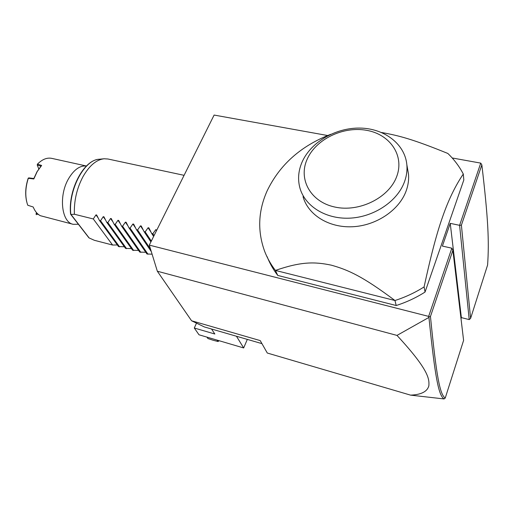<?xml version="1.0" encoding="UTF-8"?>
<svg xmlns="http://www.w3.org/2000/svg" width="514" height="514" viewBox="0 0 514 514"><rect width="100%" height="100%" fill="white"/><g stroke="black" fill="none" stroke-linecap="round" stroke-linejoin="round"><path stroke-width="0.77" d="M261.947 343.635L204.334 326.93L191.574 320.775L157.335 271.225L149.304 245.114L214.113 115.059L327.611 135.516M452.198 157.971L480.744 163.118L481.843 164.859L461.399 225.177L470.599 318.397L487.593 265.031C489.238 241.201 488.191 218.855 481.843 164.859M444.096 398.941L410.557 395.131C421.249 394.72 427.352 391.591 428.869 385.731C429.357 378.824 428.817 369.836 396.994 335.411L428.939 317.408C435.159 378.439 438.725 395.587 444.096 398.941L445.233 398.054L463.596 340.39L452.879 250.312L451.832 248.178L428.65 316.399L149.304 245.114M480.744 163.118L459.6 225.325L450.238 223.352L442.393 246.09L451.832 248.178M463.821 179.971L425.046 292.061L424.095 286.915C430.738 256.094 436.939 232.649 442.695 216.587C448.452 199.991 455.32 185.805 463.3 174.034L463.821 179.971M267.132 256.685C269.721 263.316 273.255 269.567 277.746 275.433L396.21 305.522C406.49 302.219 416.102 297.734 425.046 292.061M428.939 317.408L428.65 316.399M396.994 335.411L157.335 271.225M410.557 395.131L267.293 353.028L260.212 340.589L191.574 320.775M470.599 318.397L469.211 319.592L461.366 317.613L450.238 223.352M461.013 318.693L461.366 317.613M469.211 319.592L459.6 225.325L461.399 225.177M429.068 316.791L430.456 316.476C436.482 377.327 439.984 394.534 445.233 398.054M452.879 250.312L430.456 316.476M211.543 329.018L214.839 334.016L194.292 328.016L198.995 334.781L243.675 347.952L236.459 336.246M243.675 347.952L247.318 339.394M194.292 328.016L196.502 323.152M219.163 340.724L218.02 341.514L213.104 340.249L207.907 338.527L206.949 337.126M218.02 341.514L217.094 340.114M396.21 305.522L394.964 300.517C405.347 297.176 415.061 292.646 424.095 286.915M330.701 134.321C300.838 145.925 279.629 164.821 267.068 191.002C258.124 211.17 257.347 231.364 264.742 251.571C267.338 258.234 270.897 264.517 275.42 270.422C301.127 261.555 314.549 261.671 331.267 265.153C348.286 269.921 362.55 276.243 394.964 300.517L275.42 270.422L277.746 275.433M381.606 132.509C398.8 135.58 412.671 139.14 447.855 153.461C454.164 159.546 459.317 166.401 463.3 174.034M406.85 164.763C407.396 170.879 406.433 177.009 403.959 183.151C396.236 202.381 372.772 217.416 349.006 218.187C325.221 219.048 304.815 205.915 299.9 187.931C297.619 179.354 298.338 170.744 302.065 162.103C310.752 142.249 335.379 127.761 359.704 128.076C384.022 128.275 404.942 143.766 406.85 164.763L408.482 174.015C408.99 179.72 408.18 185.445 406.054 191.195C398.928 210.496 375.837 225.819 352.167 226.764C328.472 227.792 307.97 214.679 303.042 196.656M307.096 159.372C298.159 179.238 310.462 201.899 334.852 207.046C359.106 212.5 388.809 197.929 396.628 176.713C404.814 155.562 389.914 134.148 366.302 130.267C342.787 126.091 315.686 139.416 307.096 159.372M117.34 244.96L112.592 245.037L93.297 218.951L74.395 214.254C73.9 200.961 76.785 188.394 83.062 176.54C89.43 165.547 96.459 159.623 104.149 158.762L107.953 159.006L184.083 175.325M112.592 245.037L94.351 240.295L88.941 237.866L70.681 214.299M74.395 214.254L71.003 214.466L70.579 214.042C67.964 190.321 83.493 160.239 98.81 159.295M86.416 166.028C79.959 165.367 74.003 169.594 68.555 178.724C58.474 195.731 61.5 222.311 73.168 224.31L40.413 215.719C37.316 214.132 34.913 211.228 33.204 207.001L27.769 205.247L27.191 203.531C25.013 195.789 25.385 187.379 28.309 178.287L33.815 178.975L37.226 171.522L41.64 165.45L37.451 164.139L37.239 165.013L38.794 168.945M86.436 166.016L51.766 158.37C46.992 157.406 42.232 159.327 37.471 164.12M78.379 224.258L73.168 224.31M40.998 166.17L37.239 165.013M37.413 164.184L37.246 165.007M28.309 178.287L28.874 177.889L33.853 178.519L33.815 178.975M33.853 178.519L36.976 171.792L40.953 166.221M28.328 178.05L28.148 178.403C25.456 186.736 24.987 194.575 26.747 201.899M36.578 212.693L36.288 214.73M36.121 213.972L38.556 214.556M36.121 213.946L36.25 214.679M36.513 212.623L36.083 213.792M124.369 246.765L118.522 246.579L99.453 220.48L96.645 214.968L95.951 214.903L93.297 218.951M131.443 248.59L125.551 248.41L106.739 222.292L103.924 216.767L103.224 216.69L100.532 220.75L99.453 220.48M138.581 250.421L132.625 250.247L114.076 224.123L111.268 218.572L110.549 218.495L107.831 222.568L106.739 222.292M145.764 252.271L139.757 252.104L121.477 225.961L118.663 220.403L117.937 220.313L115.181 224.393L114.076 224.123M152.093 254.186L146.94 253.974L128.943 227.818L126.123 222.241L125.39 222.151L122.589 226.237L121.477 225.961M156.764 230.15L155.787 229.629L152.831 233.761L151.681 233.472L148.861 227.856L148.096 227.734L145.179 231.859L144.042 231.576L141.221 225.967L140.463 225.858L137.591 229.97L136.461 229.687L133.64 224.098L132.895 223.995L130.061 228.094L128.943 227.818M100.532 220.75L119.569 246.855M107.831 222.568L126.605 248.68M115.181 224.393L133.685 250.524M122.589 226.237L140.823 252.38M130.061 228.094L148.019 254.257M136.461 229.687L151.296 251.597M137.591 229.97L150.544 249.149M144.042 231.576L150.91 241.888M145.179 231.859L151.309 241.085M151.681 233.472L153.628 236.44M152.831 233.761L154.039 235.611M104.149 158.762L99.414 159.237C84.457 159.276 68.002 190.193 70.829 214.422M89.179 237.988L71.003 214.466M98.11 217.859L95.951 214.903M105.466 219.812L103.224 216.69M112.894 221.797L110.549 218.495M120.385 223.815L117.937 220.313M127.954 225.877L125.39 222.151M135.593 227.985L132.895 223.995M143.316 230.143L140.463 225.858M151.122 232.373L148.096 227.734M156.481 230.709L155.787 229.629"/></g></svg>
